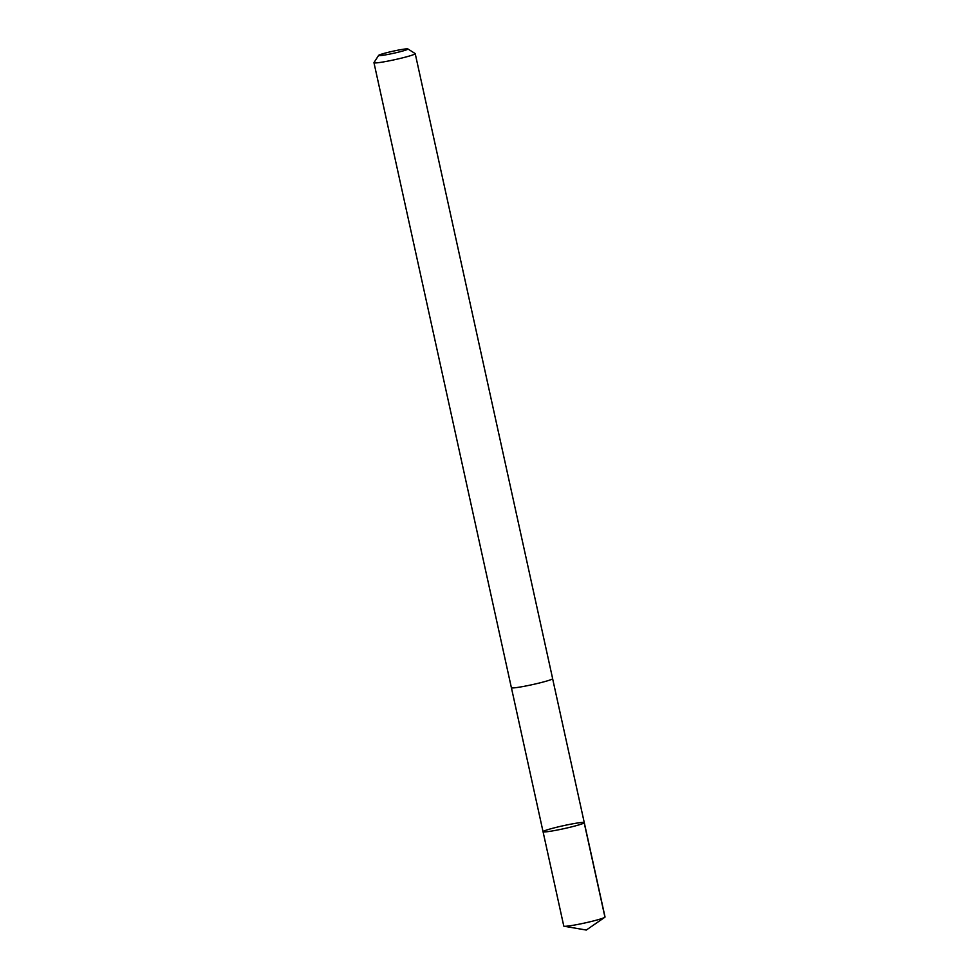 <?xml version="1.0" encoding="UTF-8"?>
<svg xmlns="http://www.w3.org/2000/svg" width="979" height="979" viewBox="0 0 979 979"><rect width="100%" height="100%" fill="white"/><g stroke="black" fill="none" stroke-linecap="round" stroke-linejoin="round"><path stroke-width="1.47" d="M571.051 824.122A21.11 1.505 167.6 0 1 584.279 822.654A21.11 1.505 167.6 0 1 563.99 828.65A21.11 1.505 167.6 0 1 543.051 831.709A21.11 1.505 167.6 0 1 571.051 824.122M563.782 926.061A21.122 1.505 -12.4 0 0 564.149 926.244A21.122 1.505 -12.4 0 0 577.01 924.592A21.122 1.505 -12.4 0 0 604.777 917.311A21.122 1.505 -12.4 0 0 605.034 916.993L584.279 822.654A21.11 1.505 167.6 0 1 563.99 828.65A21.11 1.505 167.6 0 1 543.051 831.709L563.782 926.061M378.628 55.387L373.99 62.595A21.122 1.505 -12.4 0 0 373.966 62.717L511.381 687.699A21.122 1.505 -12.4 0 0 524.609 686.23A21.122 1.505 -12.4 0 0 552.633 678.631L415.218 53.649A21.122 1.505 -12.4 0 0 415.145 53.551L407.9 48.95A15.028 1.077 -12.4 0 0 393.056 51.189A15.028 1.077 -12.4 0 0 378.628 55.387A15.028 1.077 -12.4 0 0 388.027 54.42A15.028 1.077 -12.4 0 0 407.9 48.95M373.966 62.717A21.122 1.505 -12.4 0 0 387.194 61.236A21.122 1.505 -12.4 0 0 415.218 53.649M584.194 822.837L604.949 917.176L586.286 930.05L604.777 917.311M586.286 930.05L564.149 926.244M511.417 687.772L543.051 831.709M552.621 678.716L584.279 822.654"/></g></svg>

